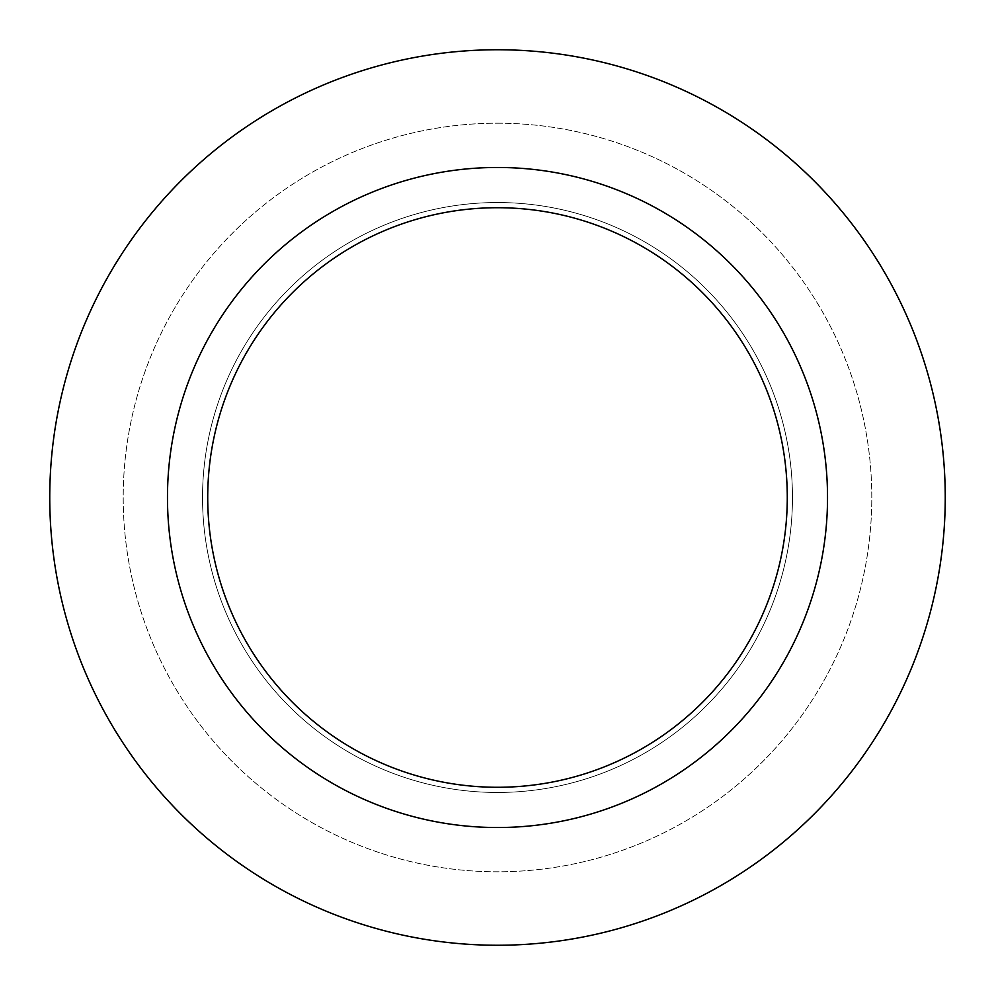 <?xml version="1.0" encoding="UTF-8"?>
<svg xmlns="http://www.w3.org/2000/svg" width="995" height="995" viewBox="0 0 995 995"><rect width="100%" height="100%" fill="white"/><g stroke="black" fill="none" stroke-linecap="round" stroke-linejoin="round"><path stroke-width="0.75" stroke-dasharray="4.97 3.73" d="M497.5 202.532A294.968 294.968 0 0 1 792.468 497.5A294.968 294.968 0 0 1 497.5 792.468A294.968 294.968 0 0 1 202.532 497.5A294.968 294.968 0 0 1 497.5 202.532A294.968 294.968 0 0 1 792.468 497.5A294.968 294.968 0 0 1 497.5 792.468A294.968 294.968 0 0 1 202.532 497.5A294.968 294.968 0 0 1 497.5 202.532A294.968 294.968 0 0 1 792.468 497.5A294.968 294.968 0 0 1 497.5 792.468A294.968 294.968 0 0 1 202.532 497.5A294.968 294.968 0 0 1 497.5 202.532A294.968 294.968 0 0 1 792.468 497.5A294.968 294.968 0 0 1 497.5 792.468A294.968 294.968 0 0 1 202.532 497.5A294.968 294.968 0 0 1 497.5 202.532M497.5 123.206A374.294 374.294 0 0 1 871.794 497.5A374.294 374.294 0 0 1 497.5 871.794A374.294 374.294 0 0 1 123.206 497.5A374.294 374.294 0 0 1 497.5 123.206A374.294 374.294 0 0 1 871.794 497.5A374.294 374.294 0 0 1 497.5 871.794A374.294 374.294 0 0 1 123.206 497.5A374.294 374.294 0 0 1 497.5 123.206M497.5 167.471A330.029 330.029 0 0 1 827.529 497.5A330.029 330.029 0 0 1 497.5 827.529A330.029 330.029 0 0 1 167.471 497.5A330.029 330.029 0 0 1 497.5 167.471M497.5 49.75A447.75 447.75 0 0 1 945.25 497.5A447.75 447.75 0 0 1 497.5 945.25A447.75 447.75 0 0 1 49.75 497.5A447.75 447.75 0 0 1 497.5 49.75"/><path stroke-width="1.49" d="M497.5 49.75A447.75 447.75 0 0 1 945.25 497.5A447.75 447.75 0 0 1 497.5 945.25A447.75 447.75 0 0 1 49.75 497.5A447.75 447.75 0 0 1 497.5 49.75A447.75 447.75 0 0 1 945.25 497.5A447.75 447.75 0 0 1 497.5 945.25A447.75 447.75 0 0 1 49.75 497.5A447.75 447.75 0 0 1 497.5 49.75M497.5 167.471A330.029 330.029 0 0 1 827.529 497.5A330.029 330.029 0 0 1 497.5 827.529A330.029 330.029 0 0 1 167.471 497.5A330.029 330.029 0 0 1 497.5 167.471M497.5 207.719A289.781 289.781 0 0 1 787.281 497.5A289.781 289.781 0 0 1 497.5 787.281A289.781 289.781 0 0 1 207.719 497.5A289.781 289.781 0 0 1 497.5 207.719"/></g></svg>
